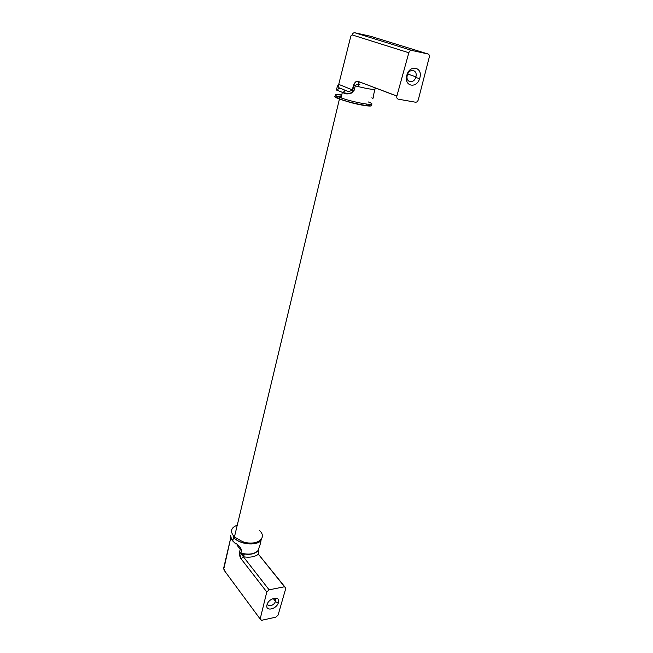 <?xml version="1.0" encoding="UTF-8"?>
<svg xmlns="http://www.w3.org/2000/svg" width="653" height="653" viewBox="0 0 653 653"><rect width="100%" height="100%" fill="white"/><g stroke="black" fill="none" stroke-linecap="round" stroke-linejoin="round"><path stroke-width="0.98" d="M230.762 537.843L224.175 567.351M225.269 571.808L223.865 568.845M235.79 543.99L234.705 542.888C237.749 544.178 240.043 546.577 241.586 550.071L240.892 553.279L243.389 556.789L241.137 558.854L266.783 591.993L260.163 619.011L224.281 570.469M260.163 619.011L261.575 620.301L275.827 617.167L278.088 615.093L285.859 588.124L284.504 586.761L269.126 589.822L266.783 591.993L241.137 558.862L239.463 552.92L240.892 553.279C249.095 555.303 254.907 554.332 258.327 550.373L259.184 547.141C260.408 544.063 260.98 541.786 260.914 540.3M247.291 542.782L247.022 543.802M244.336 553.883L243.553 556.813M258.49 549.736L258.368 550.185C254.964 554.103 249.144 555.083 240.908 553.132L239.537 552.307C239.333 555.017 239.863 557.205 241.137 558.862M284.732 586.729L258.4 554.217L258.425 550.087M267.004 604.825L266.873 605.478C265.738 611.649 276.366 609.208 278.325 602.915L278.48 602.425C280.668 595.389 268.603 597.846 267.004 604.825M267.877 602.825L267.754 603.372C267.004 607.445 274.023 605.862 275.313 601.699L275.427 601.323C275.762 599.438 274.978 598.491 273.093 598.499M223.71 568.739L224.273 570.502M245.797 542.521L245.528 543.541M242.818 553.605L242.247 555.752M230.795 536.301L231.554 539.476M237.276 525.126C230.729 527.697 229.783 531.664 234.419 537.019L242.475 541.631C256.18 546.602 268.261 538.096 259.331 530.383M336.344 96.024C333.332 96.105 334.352 97.117 339.429 99.076L349.763 102.292C363.77 106.112 376.079 107.345 370.039 104.439M411.684 50.412C410.37 50.305 409.423 51.081 408.827 52.754L396.853 96.089C396.567 97.762 397.032 98.791 398.248 99.166L415.504 102.219C416.802 102.268 417.732 101.476 418.287 99.844L429.274 57.162C429.584 55.464 429.152 54.403 427.96 53.97L411.684 50.412L354.799 32.756L370.545 36.258L427.96 53.97M338.36 84.229L352.31 89.861C350.171 91.6 347.82 91.747 345.241 90.285L343.029 92.628L337.405 90.367C337.928 88.873 338.915 88.196 340.352 88.335C338.719 88.09 338.164 86.808 338.703 84.49L350.881 35.923L352.13 34.903C352.653 33.36 353.542 32.642 354.799 32.756M358.146 86.588L358.677 84.245M358.775 83.804L359.223 81.813M343.029 92.628L348.482 93.616C350.604 93.844 352.212 93.004 353.322 91.085L352.31 89.861L353.502 85.298L355.289 85.87L354.081 90.441C350.245 94.146 346.563 94.881 343.029 92.644L342.343 92.408L341.005 97.868L338.287 96.84C333.308 94.595 334.45 93.975 341.715 94.979M396.877 95.999L358.375 81.486C358.146 83.078 358.619 84.066 359.795 84.441M359.517 84.368C357.746 83.919 356.334 84.425 355.289 85.87C365.362 88.392 371.9 89.575 374.904 89.42L373.843 93.828M419.814 77.96C423.152 66.957 409.496 64.1 406.811 75.397L406.59 76.417C404.517 86.596 416.614 88.588 419.585 78.711L419.814 77.96M415.863 76.923L415.888 76.842C417.985 69.618 409.031 67.871 407.292 75.234L407.146 75.903C405.774 82.596 413.757 83.951 415.716 77.421L415.863 76.923M337.405 90.367C336.099 90.604 336.409 88.588 338.336 84.319M371.941 97.681C372.92 99.444 373.54 98.195 373.81 93.934M374.904 89.42L375.532 88M239.537 552.307L240.222 549.255L236.949 545.067M284.504 586.761L258.4 554.217C254.89 556.887 249.887 557.744 243.389 556.789L269.126 589.822M241.586 550.071L240.222 549.255M232.427 539.696L232.835 540.635M230.827 537.925L232.248 540.48L234.705 542.888M233.097 536.79L233.586 537.378C240.214 545.508 260.474 546.267 261.763 538.562M374.414 89.461L374.561 89.02M358.399 81.405C356.497 80.703 354.865 82 353.502 85.298M408.827 52.754L352.13 34.903M354.081 90.441L352.8 90.049L353.869 84.759L355.632 82.049C357.297 81.233 358.211 81.045 358.375 81.486L396.853 96.089M345.241 90.285L340.352 88.335L345.241 90.285M338.744 98.481C334.891 96.668 335.732 96.105 341.274 96.775M368.986 104.39C375.81 108.039 349.053 102.945 339.185 98.668M368.316 101.95C381.507 107.035 356.252 103.362 341.005 97.868L338.278 96.881C333.283 94.726 334.418 94.154 341.666 95.167M258.931 554.201L258.196 551.483M275.313 601.699L278.325 602.915M267.754 603.372L266.873 605.478M230.754 537.803L223.644 568.224M243.194 556.642L243.944 553.817M246.63 543.745L246.907 542.725M261.747 538.586C260.286 546.112 240.19 545.337 233.586 537.378L232.737 541.068L230.811 537.982L230.509 535.436M273.232 598.491L275.427 601.323M366.088 104.994L366.309 104.105M234.419 537.019L339.429 99.076M407.717 74.034L415.888 76.842M415.716 77.421L419.585 78.711M407.146 75.903L406.59 76.417"/></g></svg>
